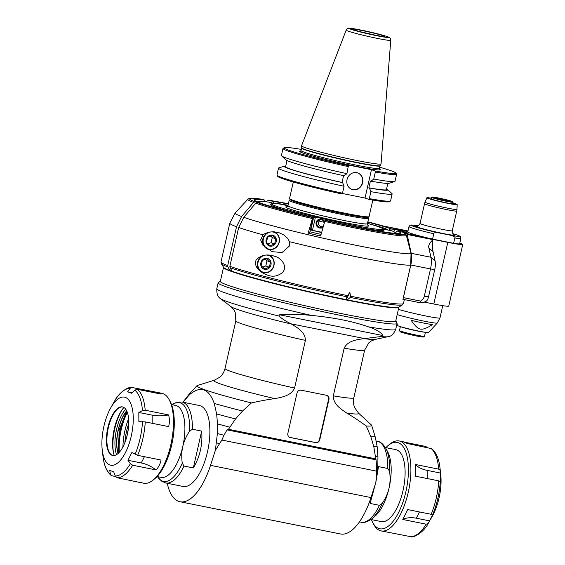 <?xml version="1.0" encoding="UTF-8"?>
<svg xmlns="http://www.w3.org/2000/svg" width="565" height="565" viewBox="0 0 565 565"><rect width="100%" height="100%" fill="white"/><g stroke="black" fill="none" stroke-linecap="round" stroke-linejoin="round"><path stroke-width="0.85" d="M367.85 225.23L367.412 223.705A40.729 2.253 -167.2 0 1 343.718 220.421A40.729 2.253 -167.2 0 1 287.973 205.66L278.757 203.866A57.333 3.171 12.8 0 0 271.504 203.612A57.333 3.171 12.8 0 0 315.051 216.868L327.502 219.764A57.333 3.171 12.8 0 0 383.155 228.98A57.333 3.171 12.8 0 0 367.504 223.316M288.065 205.272A57.333 3.171 12.8 0 0 286.158 204.954L288.023 205.455M285.226 205.653L286.158 204.954M327.502 219.764L327.163 220.703M383.155 228.98L383.847 230.075A58.252 3.22 -167.2 0 1 327.206 220.689M381.029 227.744L386.072 228.754A69.721 3.856 12.8 0 0 368.585 223.634M286.949 205.081A69.721 3.856 12.8 0 0 276.158 203.209L278.439 203.824M275.233 203.909L276.158 203.209M386.072 228.754L386.686 229.814M321.605 232.54A57.792 3.192 -167.2 0 1 310.355 229.899A57.333 3.171 12.8 0 0 312.007 230.266L312.113 229.404L310.898 229.778L313.236 219.086L315.051 216.868M321.69 232.25L312.007 230.266M231.925 270.932L229.983 270.536L227.879 266.927L227.688 265.571L236.516 226.72L241.58 216.529L253.53 202.418L255.154 201.811L259.123 202.609A75.223 4.16 -167.2 0 1 264.611 200.059L261.101 199.113A79.672 4.4 12.8 0 0 255.154 201.811M259.992 203.125L259.123 202.609M229.983 270.536A89.906 4.972 -167.2 0 1 223.662 267.415L221.303 263.678A93.034 5.142 12.8 0 0 227.879 266.927M404.363 299.577L403.481 303.454A93.571 5.17 -167.2 0 1 350.597 296.215L350.258 297.437A93.034 5.142 12.8 0 0 402.471 304.839L398.728 307.19A89.906 4.972 -167.2 0 1 347.327 299.846L345.914 299.563A89.906 4.972 -167.2 0 1 232.151 271.313L230.047 267.704A93.034 5.142 12.8 0 0 346.825 296.745L347.482 295.594A93.571 5.17 -167.2 0 1 229.856 266.341L230.047 267.704M261.284 203.386L257.315 202.588A79.672 4.4 12.8 0 0 312.685 217.596L313.151 217.454A75.223 4.16 -167.2 0 1 261.284 203.386L261.673 203.513M309.726 232.611L308.172 233.105A89.736 4.958 12.8 0 0 320.623 236.008L324.762 221.438A81.261 4.492 12.8 0 0 406.313 235.217L411.023 253.685A90.626 5.007 -167.2 0 1 336.994 241.283A90.626 5.007 -167.2 0 1 243.748 217.306L255.698 203.195L257.315 202.588M243.748 217.306L238.677 227.497L229.856 266.341M321.075 234.404A59.629 3.298 -167.2 0 1 309.924 231.784M264.611 200.059A1.85 1.504 98.4 0 1 264.752 200.109L265.112 201.705M266.207 201.818L268.375 200.18L272.012 201.147A75.223 4.16 -167.2 0 1 288.341 204.036M387.618 227.285L385.146 226.374A0.918 0.381 -78.6 0 0 385.125 226.367A0.918 0.381 -78.6 0 0 384.885 226.473M411.023 253.685L410.706 265.169L402.93 299.394A93.571 5.17 12.8 0 0 403.276 299.358L420.028 302.727L421.914 302.649M289.499 241.7L289.654 245.817L282.076 252.527L272.139 251.672L262.895 245.245L260.635 239.948L263.015 234.821L264.159 233.988L268.806 232.116L273.863 231.756L279.117 232.752L283.927 234.998L287.705 238.345L289.499 241.7A93.571 5.17 12.8 0 0 410.706 265.169M350.597 296.215L349.827 292.486L347.482 295.594M273.206 255.825L275.042 256.39C281.151 257.901 287.86 266.009 282.705 272.372C277.754 276.412 272.471 277.253 266.864 274.901C261.023 272.69 253.141 267.16 256.22 259.752C260.875 255.232 266.539 253.925 273.206 255.825M403.191 298.256A1.836 0.763 -78.6 0 0 403.389 297.628L410.804 264.985A14.676 6.081 -78.6 0 0 411.228 253.304L407.146 234.482L432.522 239.581A0.918 0.381 101.4 0 0 432.338 239.285L447.812 242.378A25.686 1.42 12.8 0 0 462.756 244.454L448.751 306.082A25.686 1.42 -167.2 0 1 433.807 304.012L424.209 302.084M420.106 302.734L420.741 301.11L403.389 297.628M407.146 234.482A0.918 0.381 -78.6 0 0 406.962 234.185L404.01 233.133L406.313 235.217M266.984 249.031A10.092 9.167 109.7 0 0 267.365 248.996M273.517 231.735A9.174 8.334 -70.3 0 1 274.145 231.933A9.174 8.334 -70.3 0 1 278.898 243.381A9.174 8.334 -70.3 0 1 267.958 249.207A9.174 8.334 -70.3 0 1 262.866 238.924A9.174 8.334 -70.3 0 1 268.008 232.314M263.339 239.044A8.807 8.002 -70.3 0 1 276.815 233.981A8.807 8.002 -70.3 0 1 273.439 248.833A8.807 8.002 -70.3 0 1 263.339 239.044M272.45 235.104A5.664 5.149 109.7 0 0 266.193 242.498A5.664 5.149 109.7 0 0 274.95 244.257A5.664 5.149 109.7 0 0 272.45 235.104M272.288 235.436L267.605 237.187L266.433 242.343L269.943 245.747L274.618 243.988L275.791 238.833L272.288 235.436M274.618 243.988L271.094 242.724L272.266 237.568L270.607 235.958M267.944 243.911L271.094 242.724M275.791 238.833L272.266 237.568M308.172 233.105L312.685 217.596M313.158 217.504L309.726 232.632L313.151 217.454C289.647 211.819 272.422 207.15 261.482 203.435M406.383 233.409L406.722 231.911L407.895 232.144A26.604 1.469 -167.2 0 0 414.392 234.475L413.22 234.242L413.057 234.934M414.392 234.475A26.604 1.469 12.8 0 0 432.578 239.094L453.61 243.317L454.825 237.957C455.687 237.342 454.302 236.438 450.679 235.259L438.758 232.865A24.768 1.37 12.8 0 1 413.735 226.438A24.768 1.37 12.8 0 1 418.241 225.838L411.61 225.004L410.035 225.273L408.982 226.593L407.768 231.947A26.604 1.469 12.8 0 0 407.895 232.144M453.61 243.317A26.604 1.469 12.8 0 0 459.656 243.741L460.87 238.381L460.602 236.897L458.229 235.407L452.848 233.691A24.768 1.37 12.8 0 1 450.679 235.259M399.865 231.65L405.303 232.695A7.338 0.403 -167.2 0 0 404.498 232.695A7.338 0.403 -167.2 0 0 411.56 234.715A7.338 0.403 -167.2 0 0 418.806 235.951A7.338 0.403 -167.2 0 0 413.488 234.334L413.22 234.242M399.872 231.622L397.259 231.036L395.14 232.773M397.259 231.036A75.223 4.16 -167.2 0 1 325.602 220.35L325.136 220.491A79.672 4.4 12.8 0 0 404.01 233.133M462.756 244.454A25.686 1.42 12.8 0 0 460.63 243.367L459.804 243.07M367.78 222.087A75.223 4.16 -167.2 0 1 390.761 228.705L398.261 230.167A7.338 0.403 -167.2 0 1 392.943 228.557A7.338 0.403 -167.2 0 1 400.197 229.793A7.338 0.403 -167.2 0 1 407.259 231.812A7.338 0.403 -167.2 0 1 406.447 231.812L406.722 231.911M432.578 239.094L433.793 233.733C433.277 232.837 434.937 232.547 438.758 232.865M431.434 198.195A15.545 0.862 12.8 0 0 426.879 197.771A15.545 0.862 12.8 0 0 428.164 198.435A15.545 0.862 12.8 0 0 445.135 202.786A15.545 0.862 12.8 0 0 457.191 204.657A15.545 0.862 12.8 0 0 452.904 203.068M452.805 203.485A11.47 0.636 -167.2 0 1 453.215 203.76A11.47 0.636 -167.2 0 1 444.267 202.362A11.47 0.636 -167.2 0 1 431.801 199.17A11.47 0.636 -167.2 0 1 430.848 198.682A11.47 0.636 -167.2 0 1 431.335 198.612M432.084 197.051L431.646 197.326A11.01 0.607 12.8 0 0 431.618 197.355A11.01 0.607 12.8 0 0 446.689 201.345A11.01 0.607 12.8 0 0 453.095 202.235A11.01 0.607 12.8 0 0 453.081 202.192L452.805 201.754A10.643 0.586 12.8 0 0 442.565 198.859A10.643 0.586 12.8 0 0 432.084 197.051A10.643 0.586 12.8 0 0 446.625 200.935A10.643 0.586 12.8 0 0 452.805 201.754M444.93 200.328L436.272 198.054L442.515 199.092L448.596 200.857L444.93 200.328M437.352 198.485L447.431 200.78M406.108 233.331L406.447 231.812M398.311 231.255L398.537 230.266M390.761 228.705L388.706 230.195M274.124 203.499L272.153 201.197A1.85 1.504 -81.6 0 0 272.012 201.147M398.48 230.513L403.671 231.445L396.891 229.828M432.522 239.581L432.635 240.104A22.932 9.499 -78.6 0 0 433.065 251.644L435.057 260.804A11.01 4.562 101.4 0 1 434.739 269.569L428.538 296.844A5.502 2.281 101.4 0 1 425.918 301.392L422.26 302.868M432.635 240.104C429.344 243.042 428.115 245.704 428.948 248.099L430.933 257.259A14.676 6.081 101.4 0 1 430.509 268.947L434.739 269.569M428.538 296.844L424.315 296.222L430.509 268.947L410.804 264.985M424.315 296.222C424.103 297.677 422.91 299.302 420.741 301.11M324.762 221.438L325.136 220.491M405.225 233.048L405.303 232.695M413.488 234.334L413.34 235.005M414.696 235.386L408.446 233.966M397.188 314.585A22.374 1.236 12.8 0 0 421.222 320.56A22.374 1.236 12.8 0 0 437.289 323.032L428.51 332.503A15.905 0.876 -167.2 0 1 412.817 329.812A15.905 0.876 -167.2 0 1 397.499 325.454L396.983 323.787M432.67 324.642A21.202 1.172 -167.2 0 1 411.122 320.313C419.053 331.118 420.741 331.457 432.67 324.642M424.986 332.234A12.847 0.713 -167.2 0 1 417.98 331.118A12.847 0.713 -167.2 0 1 400.797 326.74M425.424 332.305L424.52 336.267A12.847 0.713 -167.2 0 1 424.492 336.295A12.847 0.713 -167.2 0 1 417.048 335.229A12.847 0.713 -167.2 0 1 399.483 330.617A12.847 0.713 -167.2 0 1 399.476 330.574L400.373 326.612M424.492 336.295L423.397 336.987A11.929 0.657 -167.2 0 1 416.483 335.991A11.929 0.657 -167.2 0 1 400.175 331.712L399.483 330.617M350.258 297.437L347.327 299.846M346.26 299.577L349.827 292.486M345.914 299.563L346.825 296.745M261.708 272.252A10.092 9.167 109.7 0 0 262.089 272.217M268.869 255.154L268.869 255.154A9.174 8.334 -70.3 0 1 273.622 266.602A9.174 8.334 -70.3 0 1 262.683 272.429A9.174 8.334 -70.3 0 1 257.591 262.146A9.174 8.334 -70.3 0 1 262.167 255.832M266.751 255.133A8.807 8.002 -70.3 0 1 273.926 264.611A8.807 8.002 -70.3 0 1 264.342 272.485A8.807 8.002 -70.3 0 1 258.064 262.266A8.807 8.002 -70.3 0 1 264.83 255.288M267.174 258.332A5.664 5.149 109.7 0 0 260.917 265.72A5.664 5.149 109.7 0 0 269.675 267.478A5.664 5.149 109.7 0 0 267.174 258.332M267.012 258.657L262.329 260.416L261.157 265.571L264.667 268.968L269.343 267.217L270.515 262.054L267.012 258.657M269.343 267.217L265.818 265.953L266.991 260.797L265.331 259.187M262.669 267.132L265.818 265.953M270.515 262.054L266.991 260.797M223.599 267.316A89.906 4.972 12.8 0 0 223.507 267.471A89.906 4.972 12.8 0 0 310.072 292.232A89.906 4.972 12.8 0 0 398.848 307.311A89.906 4.972 12.8 0 0 398.826 307.127M398.848 307.311L395.677 321.245A89.906 4.972 -167.2 0 1 306.908 306.166A89.906 4.972 -167.2 0 1 220.343 281.405L223.507 267.471M220.371 281.271L218.344 282.542A91.735 5.071 12.8 0 0 218.147 282.79A91.735 5.071 12.8 0 0 225.739 286.667A91.735 5.071 12.8 0 0 325.497 312.254A91.735 5.071 12.8 0 0 397.061 323.434A91.735 5.071 12.8 0 0 396.99 323.131L395.712 321.111M368.585 326.874C353.189 321.436 334.19 317.622 311.59 315.432C300.22 314.253 289.541 314.041 279.562 314.797L278.82 315.997C281.949 318.738 285.982 321.337 290.904 323.794L364.616 338.597L380.98 336.514L382.809 335.532C381.297 332.474 376.558 329.586 368.585 326.874A91.735 5.071 -167.2 0 0 395.719 329.36L397.061 323.434M364.616 338.597L364.114 338.64C356.981 339.664 347.92 340.526 344.163 348.174L333.329 395.832A66.049 3.651 12.8 0 0 353.831 397.781L364.658 350.123A66.049 3.651 12.8 0 1 344.163 348.174M346.825 413.1C352.708 416.56 359.178 420.854 366.24 425.989A89.602 4.951 -167.2 0 0 371.664 425.36A89.602 4.951 -167.2 0 0 371.382 424.965L358.471 413.079A74.305 4.103 -167.2 0 1 346.825 413.1C340.963 409.095 333.188 404.385 333.329 395.832M366.24 425.989L370.873 436.794L373.818 446.724L375.76 458.872L228.465 429.287L235.52 418.948L242.526 411.016L251.446 402.937C260.218 400.945 267.987 399.504 274.767 398.629A74.305 4.103 -167.2 0 1 214.213 380.302L197.439 385.45A89.602 4.951 12.8 0 0 197.008 385.676A89.602 4.951 12.8 0 0 251.446 402.937M214.213 380.302L219.877 377.13C222.455 374.863 224.171 371.989 225.011 368.514A66.049 3.651 12.8 0 0 294.584 388.049C291.003 395.91 281.857 397.223 274.767 398.629M294.584 388.049L305.411 340.391C305.305 331.966 297.409 327.7 291.342 324.02L290.904 323.794M315.708 442.628L290.332 437.529A3.673 3.333 -70.3 0 1 287.868 433.298L296.999 393.106A3.673 3.333 -70.3 0 1 301.089 390.189L326.464 395.288A3.673 3.333 -70.3 0 1 328.929 399.519L319.797 439.711A3.673 3.333 -70.3 0 1 315.708 442.628L315.348 442.501A3.673 3.333 109.7 0 0 319.437 439.584L328.569 399.391A3.673 3.333 109.7 0 0 326.711 395.345M167.233 483.273A56.874 23.561 -78.6 0 0 180.051 501.755A56.874 23.561 -78.6 0 0 210.526 465.348L215.378 450.312L217.391 433.517L217.497 423.898L216.649 413.933L214.248 403.41C208.775 388.409 200.568 385.464 189.614 394.589L183.166 401.906A99.475 5.495 12.8 0 0 183.152 401.934M201.684 431.102L192.404 429.238A41.28 17.098 -78.6 0 0 182.912 402.287A41.28 17.098 -78.6 0 0 181.909 402.005L199.381 405.515A41.28 17.098 101.4 0 1 200.384 405.797A41.28 17.098 101.4 0 1 207.765 450.588A41.28 17.098 101.4 0 1 183.124 486.465L165.651 482.955A41.28 17.098 -78.6 0 0 184.035 466.069L193.322 467.933L201.684 431.102C202.736 444.528 199.946 456.803 193.322 467.933M375.789 482.687L370.979 497.574A56.874 23.561 101.4 0 1 340.504 533.982L180.051 501.755M377.816 465.793L377.003 475.109A106.891 5.904 -167.2 0 1 376.452 475.165L376.375 471.097L221.847 440.057L215.378 450.312M376.452 475.165L375.838 482.475M221.847 440.057A5808.793 5277.34 -70.3 0 1 223.98 435.255L227.017 429.873L376.078 459.818L376.516 465.892A5808.61 5277.164 -70.3 0 1 376.375 471.097M223.98 435.255A105.274 5.82 -167.2 0 1 217.391 433.517M219.305 443.603A106.891 5.904 -167.2 0 1 216.557 442.875M229.708 427.119A102.816 5.685 -167.2 0 1 217.497 423.898M228.465 429.287L227.017 429.873M376.078 459.818L375.76 458.872M377.01 475.038L377.837 465.772L377.943 456.146L375.57 456.421M377.921 456.089L377.109 446.216L377.943 456.146L377.837 465.765L376.516 465.892M376.982 475.137L375.845 482.418M373.818 446.724A99.475 5.495 -167.2 0 0 377.102 446.166L376.163 441.477L377.088 446.23M371.664 425.36L374.983 436.032A95.203 5.262 -167.2 0 1 374.991 436.067A95.203 5.262 -167.2 0 1 370.873 436.794M382.293 503.366A40.207 16.653 -78.6 0 1 371.876 518.783L374.976 516.219A36.697 15.199 -78.6 0 0 389.066 487.991C387.922 493.083 385.662 498.21 382.293 503.366L379.433 505.315L370.146 503.45L375.372 483.979M376.29 479.607L378.515 466.619L387.802 468.484L389.568 471.365A40.207 16.653 -78.6 0 0 385.973 448.582C383.183 443.977 380.287 441.533 377.307 441.251A41.28 17.098 101.4 0 1 378.31 441.533A41.28 17.098 101.4 0 1 387.802 468.484M385.973 448.582L387.844 452.148A36.697 15.199 -78.6 0 1 389.066 487.991C390.238 482.877 390.401 477.333 389.568 471.365M370.951 519.51L381.318 521.594A36.697 15.199 -78.6 0 0 403.219 489.7A36.697 15.199 -78.6 0 0 396.665 449.888A36.697 15.199 -78.6 0 0 395.775 449.641L385.401 447.558M371.438 519.609A44.035 18.235 -78.6 0 0 372.688 522.427A44.035 18.235 -78.6 0 0 378.804 528.494A44.035 18.235 -78.6 0 0 407.824 480.307A44.035 18.235 -78.6 0 0 388.134 445.538A44.035 18.235 -78.6 0 0 385.888 447.657M372.688 522.427L373.663 524.285A45.871 18.998 -78.6 0 0 380.04 530.606A45.871 18.998 -78.6 0 0 381.149 530.916A45.871 18.998 -78.6 0 0 408.813 489.686A45.871 18.998 -78.6 0 0 399.215 440.975A45.871 18.998 -78.6 0 0 389.751 444.196L388.134 445.538M399.215 440.975L403.41 441.816L407.393 443.553L431.709 448.666C436.244 452.452 439.005 458.907 439.994 468.018A44.494 18.426 -78.6 0 1 440.227 470.405L440.573 482.291L440.29 481.451L438.765 480.857L415.36 476.161L415.289 464.458L438.701 469.162L440.227 470.405M404.766 442.233L425.77 446.456L427.394 447.572M381.149 530.916L411.129 536.75C413.156 537.958 423.312 532.915 428.143 523.55L433.574 513.084L432.854 514.178L431.173 514.291L407.761 509.588L402.789 519.482L426.201 524.179L428.143 523.55M439.994 468.018L440.721 474.282A34.748 14.393 101.4 0 1 432.296 516.212L430.481 519.454M427.246 478.548L427.204 470.391C422.034 469.317 418.065 467.34 415.289 464.458M427.204 470.391L440.516 473.067M402.789 519.482C406.638 517.625 411.151 517.201 416.341 518.204L429.654 520.881M235.52 418.948A99.475 5.495 -167.2 0 1 216.649 413.933M242.526 411.016A95.203 5.262 -167.2 0 1 214.248 403.41M197.008 385.676L189.409 393.869A95.203 5.262 12.8 0 0 189.381 393.897A95.203 5.262 12.8 0 0 189.614 394.589M189.381 393.897L183.187 401.877A99.475 5.495 12.8 0 0 183.166 401.906M192.404 429.238L189.536 431.187C186.168 436.342 183.907 441.463 182.77 446.555C181.598 451.675 181.429 457.219 182.269 463.187L184.035 466.069M171.527 404.597L175.56 405.409A36.697 15.199 101.4 0 1 176.45 405.656A36.697 15.199 101.4 0 1 182.77 446.555A36.697 15.199 101.4 0 1 161.11 477.361L157.077 476.556M132.083 392.696L127.577 391.792L131.546 393.219L134.724 390.132L137.288 389.306L160.7 394.01L157.614 392.449L161.809 393.289A45.871 18.998 101.4 0 1 169.295 399.921L170.277 401.786A44.035 18.235 101.4 0 1 172.297 442.183A44.035 18.235 101.4 0 1 154.831 478.668L153.214 480.01A45.871 18.998 101.4 0 1 143.743 483.23L138.199 481.973M169.295 399.921A45.871 18.998 101.4 0 1 171.407 442.007A45.871 18.998 101.4 0 1 153.214 480.01M157.614 392.449L131.829 387.456L129.971 388.43L127.577 391.792M145.191 410.211L168.603 414.915C169.634 418.743 169.655 422.641 168.667 426.61L145.254 421.907L138.877 421.695L138.821 412.471L142.458 410.6L145.191 410.211A45.871 18.998 -78.6 0 0 137.288 389.306M137.662 455.341L161.067 460.037C160.291 463.851 158.631 467.149 156.102 469.932L132.69 465.228L130.395 463.71L127.958 460.284L131.878 452.487L137.662 455.341A45.871 18.998 -78.6 0 0 145.254 421.907M110.472 474.268A44.494 18.426 101.4 0 1 102.964 456.188C103.96 465.299 106.721 471.754 111.249 475.539L110.472 474.268L109.716 470.398L113.692 471.817L115.225 475.97L117.195 477.757L139.548 482.39M115.564 476.634L111.249 475.539M114.843 400.62L110.662 407.994A34.748 14.393 -78.6 0 0 102.244 449.924A34.748 14.393 -78.6 0 0 126.878 449.563A34.748 14.393 -78.6 0 0 125.261 397.365A34.748 14.393 -78.6 0 0 110.662 407.994M168.603 414.915C162.84 416.08 157.353 416.158 152.14 415.148L138.821 412.471M154.556 392.774L155.665 392.202M144.421 456.697L141.278 462.954L127.958 460.284M141.278 462.954C146.476 464.042 151.42 466.365 156.102 469.932M127.323 434.683A24.768 10.262 101.4 0 1 112.696 455.475A24.768 10.262 101.4 0 1 107.52 429.174A24.768 10.262 101.4 0 1 122.457 406.906A24.768 10.262 101.4 0 1 127.323 434.683M122.697 406.962A24.768 10.262 -78.6 0 0 120.133 407.33A24.768 10.262 -78.6 0 0 108.014 429.273A24.768 10.262 -78.6 0 0 110.726 454.189A24.768 10.262 -78.6 0 0 112.951 455.517M123.905 407.485A29.959 12.409 -78.6 0 0 114.264 455.503M122.097 409.773A32.841 13.602 -78.6 0 0 113.473 452.699M126.511 412.069A37.248 15.425 -78.6 0 0 118.431 452.283M119.356 452.233A35.32 14.626 101.4 0 1 127.344 412.471M122.93 446.943A35.32 14.626 101.4 0 1 128.594 418.729M128.742 423.524A31.188 12.917 -78.6 0 0 126.595 431.074A31.188 12.917 -78.6 0 0 124.914 442.579M126.828 436.681A30.129 12.479 101.4 0 1 127.824 431.385A30.129 12.479 101.4 0 1 128.234 429.697M289.732 437.345A3.673 3.333 109.7 0 0 289.972 437.402L315.348 442.501M315.545 216.713L312.502 230.117M323.081 227.349A4.584 4.562 72.9 0 1 316.103 222.49A4.584 4.562 72.9 0 1 324.706 221.642M273.509 203.4L268.756 202.122A69.721 3.856 12.8 0 0 259.25 201.733A69.721 3.856 12.8 0 0 261.002 203.322M318.921 221.042A32.106 1.773 12.8 0 0 324.268 222.299M320.313 219.665L318.483 222.144C318.18 223.917 318.766 225.315 320.249 226.325A36.697 2.027 12.8 0 0 322.523 226.855M322.53 226.855L320.249 226.325M323.427 226.141A3.856 3.828 72.9 0 1 316.894 222.631A3.856 3.828 72.9 0 1 324.388 222.758M314.747 217.793A58.252 3.22 -167.2 0 1 270.402 204.304L271.504 203.612M313.045 218.048A69.721 3.856 12.8 0 0 313.533 218.168M312.833 218.994A70.639 3.906 12.8 0 0 313.236 219.086M311.004 228.917A70.639 3.906 -167.2 0 1 310.602 228.818M310.898 229.778A69.721 3.856 -167.2 0 1 310.404 229.658M393.24 233.253A69.721 3.856 12.8 0 0 395.02 232.575A69.721 3.856 12.8 0 0 391.842 230.824L383.225 229.093M290.205 199.614L289.28 200.194A40.729 2.253 12.8 0 0 289.195 200.3A40.729 2.253 12.8 0 0 292.564 202.023A40.729 2.253 12.8 0 0 344.933 215.067A40.729 2.253 12.8 0 0 368.634 218.344A40.729 2.253 12.8 0 0 368.599 218.21L368.013 217.292M372.829 200.074L369.079 216.572A40.779 2.253 -167.2 0 1 368.994 216.678L367.9 217.37A39.861 2.204 -167.2 0 1 344.791 214.05A39.861 2.204 -167.2 0 1 290.276 199.735L289.584 198.64A40.779 2.253 -167.2 0 1 289.555 198.506L293.299 182.008M368.994 216.678A40.779 2.253 -167.2 0 1 345.356 213.288A40.779 2.253 -167.2 0 1 289.584 198.64M365.025 198.032L371.473 169.67L375.181 171.004L375.351 172.028L373.755 179.056L371.014 181.181L370.421 180.97L368.867 187.82L369.454 188.032L370.894 191.655A58.252 3.22 12.8 0 0 392.145 193.936L390.57 200.879A58.252 3.22 -167.2 0 1 390.443 201.034L389.349 201.726A57.333 3.171 -167.2 0 1 368.733 199.36L365.025 198.032L342.298 193.47M344.071 186.266L342.489 193.216L341.91 193.972A57.333 3.171 -167.2 0 1 277.69 176.358L277.005 175.263A58.252 3.22 -167.2 0 1 276.956 175.072L278.531 168.123A58.252 3.22 12.8 0 0 344.071 186.266L342.63 182.643L342.044 182.431L343.584 175.659M387.823 183.42L386.418 189.607A51.705 2.86 -167.2 0 1 368.867 187.82M369.454 188.032A53.138 2.938 12.8 0 0 387.639 189.6A53.138 2.938 12.8 0 0 386.566 188.95M370.894 191.655L369.312 198.605L368.733 199.36M375.351 172.028A58.252 3.22 12.8 0 0 396.602 174.31L395.006 181.337A58.252 3.22 -167.2 0 1 394.681 181.577L389.066 183.293A53.138 2.938 -167.2 0 1 371.014 181.181M394.681 181.577A58.252 3.22 -167.2 0 1 373.755 179.056M396.602 174.31A58.252 3.22 12.8 0 0 396.559 174.112L395.867 173.024A57.333 3.171 12.8 0 0 379.729 167.219M375.181 171.004A57.333 3.171 12.8 0 0 395.867 173.024M301.272 149.393A57.333 3.171 12.8 0 0 284.216 147.656A57.333 3.171 12.8 0 0 348.358 165.616L344.65 164.288L371.473 169.67M347.037 179.592A8.736 7.938 -70.3 0 1 357.786 172.932A8.736 7.938 -70.3 0 1 362.313 183.837A8.736 7.938 -70.3 0 1 351.889 189.388A8.736 7.938 -70.3 0 1 347.037 179.592M346.931 173.667A58.252 3.22 -167.2 0 1 281.589 155.883L285.904 159.86A53.138 2.938 -167.2 0 0 344.191 175.793L346.931 173.667L348.358 165.616M285.721 166.039A53.138 2.938 12.8 0 0 284.47 166.159A53.138 2.938 12.8 0 0 342.63 182.643M342.044 182.431A51.705 2.86 -167.2 0 1 285.572 166.696L286.978 160.509M284.47 166.159L278.863 167.883A58.252 3.22 12.8 0 0 278.531 168.123M342.489 193.216A58.252 3.22 -167.2 0 1 277.005 175.263M284.216 147.656L283.122 148.341A58.252 3.22 12.8 0 0 282.994 148.496A58.252 3.22 12.8 0 0 348.527 166.64M281.589 155.883A58.252 3.22 -167.2 0 1 281.398 155.523L282.994 148.496M351.755 189.332A8.736 7.938 109.7 0 0 362.038 183.738A8.736 7.938 109.7 0 0 357.645 172.883M357.334 160.587A40.779 2.253 -167.2 0 1 301.526 145.834A40.779 2.253 -167.2 0 1 301.533 145.784L346.183 30.129A22.861 1.264 12.8 0 0 377.462 38.427A22.861 1.264 12.8 0 0 390.761 40.263L381.057 163.85A40.779 2.253 -167.2 0 1 381.043 163.899A40.779 2.253 -167.2 0 1 357.334 160.587M375.231 35.15A15.855 0.876 -167.2 0 1 353.535 29.429A15.855 0.876 -167.2 0 1 369.185 32.057A15.855 0.876 -167.2 0 1 384.433 36.45A15.855 0.876 -167.2 0 1 375.231 35.15M363.387 32.48A14.937 0.826 -167.2 0 1 374.235 34.945M392.145 193.936A58.252 3.22 12.8 0 0 391.955 193.576L387.639 189.6M390.443 201.034A58.252 3.22 -167.2 0 1 369.312 198.605M367.702 225.068A42.566 2.352 -167.2 0 1 322.29 217.73A42.566 2.352 -167.2 0 1 290.318 207.002M364.722 223.902A42.566 2.352 -167.2 0 1 365.273 224.1M241.58 216.529A90.626 5.007 -167.2 0 1 235.21 212.927L247.915 199.226A81.261 4.492 12.8 0 0 253.53 202.418M235.21 212.927L229.814 223.14A93.571 5.17 12.8 0 0 236.516 226.72M238.677 227.497A93.571 5.17 12.8 0 0 263.015 234.821M227.688 265.571A93.571 5.17 -167.2 0 1 220.986 261.99L221.303 263.678M403.283 299.358L419.965 302.706M255.698 203.195A81.261 4.492 12.8 0 0 312.311 218.542M412.81 234.002L412.627 234.828M432.338 239.285L406.962 234.185M385.146 226.374L407.994 230.958L385.125 226.367M388.099 227.427A79.672 4.4 12.8 0 0 367.843 221.805L387.851 227.349M268.375 200.18L288.404 203.753A79.672 4.4 12.8 0 0 268.502 200.201M408.982 226.593A26.604 1.469 12.8 0 0 433.793 233.733M454.825 237.957A26.604 1.469 12.8 0 0 460.87 238.381M453.533 234.383A20.185 1.116 -167.2 0 1 435.085 231.784A20.185 1.116 -167.2 0 1 417.33 226.155M452.918 234.2L453.759 234.531C453.285 235.111 452.784 233.861 452.247 230.781A16.512 0.911 -167.2 0 1 435.947 228.013A16.512 0.911 -167.2 0 1 420.042 223.465C418.503 225.816 417.507 226.727 417.062 226.191M420.042 223.465L424.534 203.704A16.512 0.911 12.8 0 0 425.904 204.403A16.512 0.911 12.8 0 0 443.857 209.008A16.512 0.911 12.8 0 0 456.739 211.02L452.247 230.781M457.191 204.657L456.958 209.431A16.371 0.904 -167.2 0 1 444.26 207.461A16.371 0.904 -167.2 0 1 426.377 202.877A16.371 0.904 -167.2 0 1 425.028 202.178L424.534 203.704M393.918 231.77L394.441 229.447M391.171 228.79L390.754 230.605M386.474 229.447A73.394 4.054 -167.2 0 1 388.713 230.16M272.153 201.197L271.758 202.927M447.812 242.378L433.807 304.012M435.057 260.804L430.933 257.259L411.228 253.304M428.948 248.099L433.065 251.644M395.203 232.49A73.394 4.054 -167.2 0 1 397.492 233.571M442.762 305.651L439.966 317.968A23.85 1.321 -167.2 0 1 424.145 315.644A23.85 1.321 -167.2 0 1 398.374 309.366M256.588 201.557A73.394 4.054 -167.2 0 1 259.589 201.599M311.59 315.432A91.735 5.071 -167.2 0 1 224.397 292.592A91.735 5.071 -167.2 0 1 216.798 288.708L218.147 282.79M380.98 336.514A86.438 4.774 12.8 0 0 387.993 336.698C391.072 336.542 393.643 334.099 395.719 329.36M382.809 335.532L279.562 314.797M291.342 324.02A74.523 4.117 12.8 0 1 230.923 306.618L220.597 298.666A86.438 4.774 12.8 0 0 278.82 315.997M230.923 306.618L233.804 309.733L235.21 312.431L235.838 320.856A66.049 3.651 12.8 0 0 305.411 340.391M370.979 497.574L210.526 465.348M364.114 338.64A74.523 4.117 12.8 0 0 375.245 339.41L371.297 340.97L368.86 342.793L364.658 350.123M379.433 505.315A41.28 17.098 101.4 0 1 361.049 522.201L359.467 521.883M426.201 524.179A45.871 18.998 101.4 0 1 410.706 536.708M438.765 480.857A45.871 18.998 101.4 0 1 431.173 514.291M430.805 448.257A45.871 18.998 101.4 0 1 438.701 469.162M432.854 514.178A44.494 18.426 -78.6 0 0 440.29 481.451M416.341 518.204L419.484 511.939M182.269 463.187A40.207 16.653 101.4 0 1 157.564 476.655L161.421 481.048L165.651 482.955M181.909 402.005L177.276 402.132L172.014 404.695A40.207 16.653 101.4 0 1 189.536 431.187M117.195 477.757A45.871 18.998 -78.6 0 0 132.69 465.228M114.801 400.691A44.494 18.426 101.4 0 1 129.971 388.43M130.395 463.71A44.494 18.426 101.4 0 1 115.225 475.97M142.521 421.638A44.494 18.426 101.4 0 1 135.084 454.373M134.724 390.132A44.494 18.426 101.4 0 1 142.458 410.6M152.14 415.148L152.183 423.298M116.538 454.641A28.349 11.738 101.4 0 1 116.574 429.238A28.349 11.738 101.4 0 1 125.677 409.166M118.064 453.518A27.064 11.208 101.4 0 1 118.226 429.647A27.064 11.208 101.4 0 1 126.652 410.79M126.715 410.932A27.064 11.208 -78.6 0 0 118.389 429.683A27.064 11.208 -78.6 0 0 118.184 453.413M290.332 437.529L289.972 437.402M328.569 399.391L328.929 399.519M319.797 439.711L319.437 439.584M378.656 168.596A41.33 2.281 -167.2 0 1 339.494 162.734A41.33 2.281 -167.2 0 1 301.646 151.102M301.018 150.523L301.576 148.065A40.228 2.225 12.8 0 0 356.628 162.649A40.228 2.225 12.8 0 0 380.033 165.891L379.475 168.349A40.228 2.225 -167.2 0 1 339.756 161.604A40.228 2.225 -167.2 0 1 301.018 150.523L300.502 151.159L301.689 151.123M380.033 165.891L380.118 165.651A40.263 2.225 -167.2 0 1 356.706 162.374A40.263 2.225 -167.2 0 1 301.597 147.811L301.526 145.834M361.07 30.072A20.135 1.116 12.8 0 0 357.391 31.209A20.135 1.116 12.8 0 0 388.515 37.459A20.135 1.116 12.8 0 0 361.07 30.072M229.814 223.14L220.986 261.99M266.475 248.671L267.958 249.207M273.615 231.742L274.145 231.933M456.958 209.431L456.739 211.02M426.879 197.771L425.028 202.178M452.727 203.831L453.095 202.235M431.257 198.958L431.618 197.355M392.237 228.938L391.806 230.817M406.179 233.02A15.594 15.594 0 0 0 403.671 231.445M399.271 233.479C404.109 235.125 366.699 230.174 325.617 220.35M439.966 317.968L437.289 323.032M396.581 322.488L395.895 320.284M403.481 303.454L402.471 304.839M261.2 271.899L262.683 272.429M260.945 199.085C249.525 197.694 249.44 198.456 248.96 198.569L247.915 199.226M259.356 202.673L255.02 200.702M265.176 201.705L265.282 201.253M374.991 436.067L376.219 441.731M358.471 413.079L354.735 407.768C353.386 404.611 353.083 401.277 353.831 397.781M375.245 339.41L387.993 336.698M216.798 288.708C216.621 293.878 217.885 297.197 220.597 298.666M377.307 441.251L376.064 441.004M371.876 518.783C367.518 521.954 363.909 523.098 361.049 522.201M225.011 368.514L235.838 320.856M102.244 449.924L102.964 456.188M131.829 387.456C129.893 386.255 119.709 391.185 114.822 400.656M118.615 453.01L119.137 429.781L126.956 411.468M259.25 201.733L258.353 202.291M395.02 232.575L395.578 233.472M289.195 200.3L287.973 205.66L286.928 206.839M367.412 223.705L368.634 218.344M379.475 168.349L379.666 169.147M380.118 165.651L381.043 163.899M390.761 40.263C390.535 38.66 390.132 37.806 389.546 37.678C389.144 37.417 389.334 37.043 380.704 34.642L361 30.058C347.602 27.544 350.201 28.37 348.4 28.328C347.814 28.186 347.072 28.787 346.183 30.129"/></g></svg>
